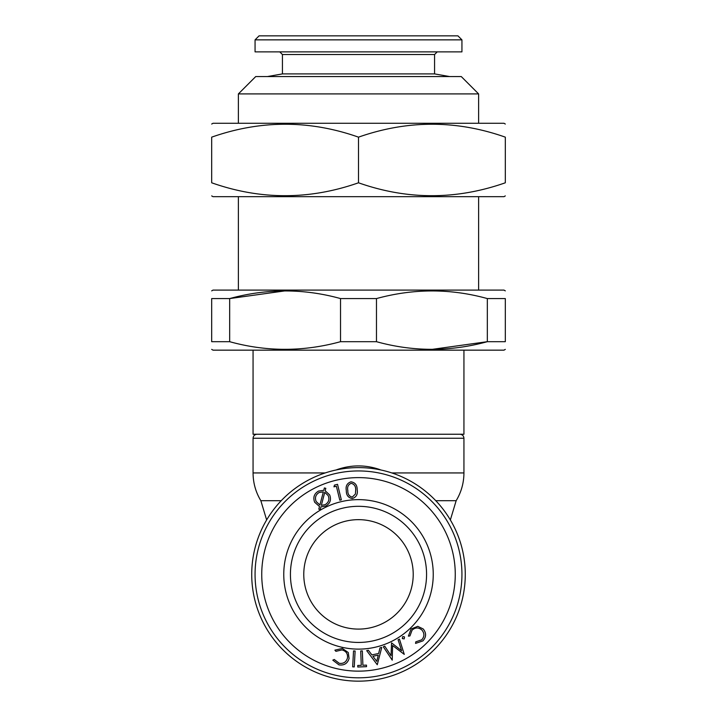 <?xml version="1.0" encoding="UTF-8"?>
<svg xmlns="http://www.w3.org/2000/svg" width="717" height="717" viewBox="0 0 717 717"><rect width="100%" height="100%" fill="white"/><g stroke="black" fill="none" stroke-linecap="round" stroke-linejoin="round"><path stroke-width="1.08" d="M253.065 350.156L253.065 434.242L463.935 434.242L463.935 350.156M255.736 76.558L461.264 76.558L478.615 93.909L238.385 93.909L255.736 76.558M461.936 51.866L255.064 51.866L255.064 39.856L461.936 39.856L461.936 51.866M461.936 39.856L457.93 35.85L259.07 35.85L255.064 39.856M505.315 298.577L505.315 341.686C505.315 351.85 505.315 351.85 505.315 341.686L487.336 341.686L487.336 298.577L505.315 298.577C505.315 288.404 505.315 288.404 505.315 298.577M229.664 341.686L211.685 341.686C211.685 351.85 211.685 351.85 211.685 341.686L211.685 298.577L229.664 298.577L229.664 341.686C266.392 351.859 303.345 351.859 340.53 341.686L340.53 298.577L376.47 298.577L376.47 341.686C413.198 351.859 450.159 351.859 487.336 341.686L431.903 349.385M340.53 341.686L376.47 341.686M211.685 290.869L213.021 290.098L503.979 290.098L505.315 290.869M211.685 349.385L213.021 350.156L503.979 350.156L505.315 349.385M340.53 298.577C303.802 288.404 266.841 288.404 229.664 298.577L285.097 290.869M211.685 298.577C211.685 288.404 211.685 288.404 211.685 298.577M487.336 298.577C450.608 288.404 413.655 288.404 376.47 298.577M211.685 124.041L213.021 123.27L503.979 123.27L505.315 124.041M358.5 182.79C407.328 200.007 456.272 200.007 505.315 182.79L505.315 137.153C456.478 119.936 407.543 119.936 358.5 137.153C309.672 119.936 260.728 119.936 211.685 137.153C211.685 119.927 211.685 119.927 211.685 137.153L211.685 182.79C260.522 200.007 309.457 200.007 358.5 182.79L358.5 137.153M211.685 182.79C211.685 200.016 211.685 200.016 211.685 182.79M505.315 137.153C505.315 119.927 505.315 119.927 505.315 137.153M505.315 182.79C505.315 200.016 505.315 200.016 505.315 182.79M211.685 195.902L213.021 196.673L503.979 196.673L505.315 195.902M413.216 574.38A54.716 54.716 0 0 0 331.137 526.986A54.716 54.716 0 0 0 331.137 621.764A54.716 54.716 0 0 0 413.216 574.38M422.887 640.899L415.555 643.409L415.77 641.84L421.766 639.797C424.545 636.562 424.589 633.308 421.901 630.037C418.62 627.276 415.358 627.303 412.096 630.126L409.945 635.934L408.376 636.131L411.101 628.988L417.76 626.335L423.191 628.952C426.463 632.994 426.364 636.983 422.887 640.899M404.496 637.037L404.191 638.901L402.327 638.578L402.631 636.714L404.209 636.732M398.078 639.761L399.45 639.098L404.271 654.379L392.602 645.533L392.235 660.151L383.335 646.824L384.742 646.151L391.043 655.714L391.563 642.88L401.619 650.731L398.078 639.761M378.262 655.141L372.921 656.27L376.766 661.37L378.262 655.141M377.267 664.731L366.692 650.633L368.368 650.274L371.908 654.899L378.648 653.483L380.001 647.827L381.749 647.46L377.267 664.731M362.91 665.268L366.468 665.125L366.53 666.667L357.792 667.025L357.729 665.475L361.278 665.331L360.705 650.955L362.327 650.884L362.91 665.268M355.121 651.009L354.252 666.935L352.665 666.855L353.526 650.919L355.121 651.009M338.971 664.874L332.805 660.16L334.239 659.47L339.266 663.324C343.506 663.852 346.239 662.078 347.467 658.018C347.951 653.761 346.105 651.054 341.946 649.907L335.923 651.341L334.884 650.149L342.35 648.446L348.256 652.524L349.089 658.502C347.539 663.467 344.16 665.591 338.971 664.874M325.07 504.705C328.646 502.572 329.695 499.561 328.207 495.662L324.756 492.328L321.35 505.315L325.07 504.705M319.208 492.462C315.677 494.64 314.664 497.67 316.152 501.533L319.907 504.965L323.349 491.907L319.208 492.462M325.168 490.742L329.686 494.954C331.478 499.749 330.178 503.451 325.778 506.068L320.938 506.865L320.239 509.509L318.796 509.16L319.495 506.507L314.655 502.241C312.845 497.41 314.145 493.69 318.563 491.055L323.797 490.32L324.38 487.954L325.805 488.313L325.168 490.742M333.943 486.834L334.498 485.086L337.537 484.333L341.337 499.821L339.804 500.197L336.372 486.234L333.943 486.834M355.695 489.881C355.793 486.314 354.288 484.118 351.169 483.321C348.184 484.593 347.073 486.986 347.826 490.518C347.646 494.112 349.134 496.307 352.271 497.087L355.426 494.022L355.695 489.881M346.311 490.607C345.477 486.117 347.046 483.177 350.989 481.806C355.148 482.505 357.209 485.149 357.183 489.729C357.944 494.246 356.331 497.177 352.334 498.53C348.229 497.804 346.221 495.16 346.311 490.607M283.762 574.38A74.738 74.738 0 0 1 395.874 509.653A74.738 74.738 0 0 1 395.874 639.107A74.738 74.738 0 0 1 283.762 574.38M261.741 574.38A96.759 96.759 0 0 1 406.88 490.58A96.759 96.759 0 0 1 406.88 658.179A96.759 96.759 0 0 1 261.741 574.38M336.766 469.841A6.677 1.309 70.9 0 0 336.721 469.725C351.231 464.643 365.742 464.643 380.279 469.725A6.677 1.309 109.1 0 0 380.234 469.841M266.643 519.942L260.845 500.699C255.709 492.158 253.119 482.908 253.065 472.942L253.065 438.248C253.298 435.811 254.634 434.475 257.071 434.242M465.27 574.38A106.77 106.77 0 0 1 305.11 666.846A106.77 106.77 0 0 1 305.11 481.914A106.77 106.77 0 0 1 465.27 574.38A106.77 106.77 0 0 1 305.11 666.846A106.77 106.77 0 0 1 305.11 481.914A106.77 106.77 0 0 1 465.27 574.38M255.064 574.38A103.436 103.436 0 0 1 410.214 484.8A103.436 103.436 0 0 1 410.214 663.96A103.436 103.436 0 0 1 255.064 574.38M290.43 574.38A68.07 68.07 0 0 1 358.5 506.31A68.07 68.07 0 0 1 426.57 574.38A68.07 68.07 0 0 1 358.5 642.441A68.07 68.07 0 0 1 290.43 574.38M437.245 51.866L434.574 54.537L282.426 54.537L279.755 51.866M434.574 54.537L434.574 73.905L282.426 73.905L267.414 76.558M282.426 54.537L282.426 73.905M238.385 290.098L238.385 196.673M238.385 123.27L238.385 93.909M435.775 500.699L456.155 500.699C461.291 492.158 463.881 482.908 463.935 472.942L463.935 438.248C463.72 435.837 462.384 434.502 459.929 434.242M260.845 500.699L281.225 500.699M391.84 472.942L463.935 472.942M253.065 472.942L325.159 472.942M253.065 438.248L463.935 438.248M434.574 73.905L449.586 76.558M478.615 290.098L478.615 196.673M478.615 123.27L478.615 93.909M450.357 519.942L456.155 500.699"/></g></svg>
